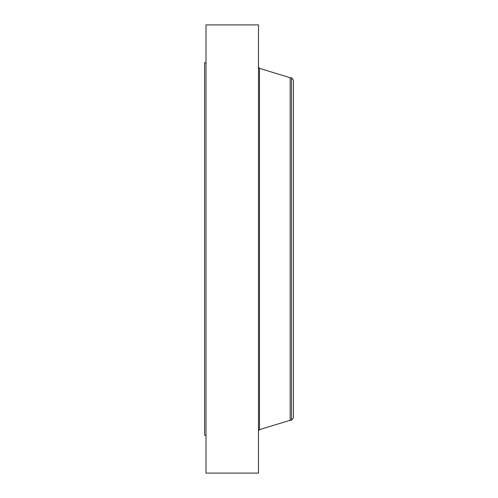 <?xml version="1.0" encoding="UTF-8"?>
<svg xmlns="http://www.w3.org/2000/svg" width="498" height="498" viewBox="0 0 498 498"><rect width="100%" height="100%" fill="white"/><g stroke="black" fill="none" stroke-linecap="round" stroke-linejoin="round"><path stroke-width="0.75" d="M206.01 473.1L206.01 24.9L258.481 24.9L258.481 473.1L206.01 473.1M291.504 420.287L291.504 77.713L293.422 80.209L293.422 417.791L291.504 420.287L290.153 420.287L290.153 77.713L259.489 68.375L258.481 67.006M206.01 435.277L204.578 435.277L204.578 62.723L206.01 62.723M290.153 420.287L259.489 429.625L259.489 68.375M259.489 429.625L258.481 430.994M291.504 77.713L290.153 77.713"/></g></svg>

